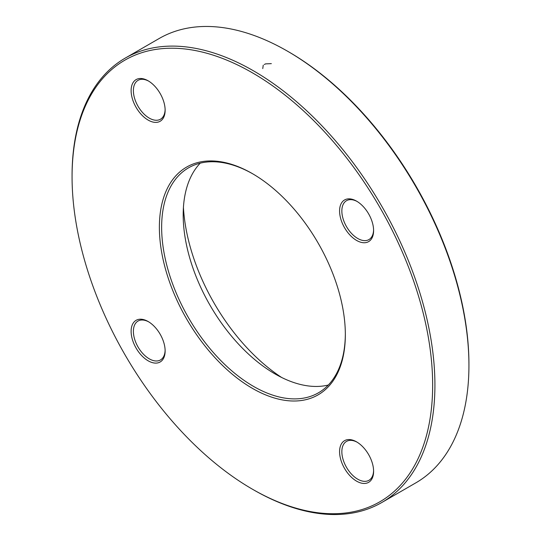 <?xml version="1.0" encoding="UTF-8"?>
<svg xmlns="http://www.w3.org/2000/svg" width="541" height="541" viewBox="0 0 541 541"><rect width="100%" height="100%" fill="white"/><g stroke="black" fill="none" stroke-linecap="round" stroke-linejoin="round"><path stroke-width="0.81" d="M72.068 176.887L72.068 175.575A256.576 148.133 60 0 1 125.208 58.117A256.576 148.133 60 0 1 253.492 70.83A256.576 148.133 60 0 1 421.108 296.921A256.576 148.133 60 0 1 381.777 502.521A256.576 148.133 60 0 1 253.486 489.808L252.356 489.159A254.973 147.206 -120 0 0 432.651 385.064A254.973 147.206 -120 0 0 252.356 72.792A254.973 147.206 -120 0 0 72.068 176.887A254.973 147.206 -120 0 0 252.356 489.159M381.777 502.521L415.792 482.883A256.576 148.133 -120 0 0 468.932 365.425A256.576 148.133 -120 0 0 287.514 51.192A256.576 148.133 -120 0 0 159.223 38.479L125.208 58.117M287.514 51.192A256.576 148.133 -120 0 0 287.508 51.185L288.644 51.841A254.973 147.206 60 0 1 468.932 364.113L468.932 365.425M328.306 385.03A129.887 74.989 60 0 1 275.038 373.939L275.038 373.939A129.887 74.989 60 0 1 183.189 214.851A129.887 74.989 60 0 1 200.217 163.172M252.924 173.938A129.887 74.989 -120 0 0 188.545 167.832A129.887 74.989 -120 0 0 188.545 317.817A129.887 74.989 -120 0 0 318.439 392.807A129.887 74.989 -120 0 0 345.334 334M183.426 207.406A149.133 86.1 -120 0 0 281.604 377.456M252.356 173.607L252.356 173.607A131.497 75.916 60 0 1 345.341 334.656A131.497 75.916 60 0 1 252.356 388.337A131.497 75.916 60 0 1 159.379 227.294A131.497 75.916 60 0 1 252.356 173.607L252.363 173.614M148.126 80.798L148.126 80.798A24.054 13.89 60 0 1 165.133 110.256A24.054 13.89 60 0 1 148.126 120.075A24.054 13.89 60 0 1 131.118 90.618A24.054 13.89 60 0 1 148.126 80.798M148.126 321.516L148.126 321.516A24.054 13.89 60 0 1 165.133 350.974A24.054 13.89 60 0 1 148.126 360.793A24.054 13.89 60 0 1 131.118 331.335A24.054 13.89 60 0 1 148.126 321.516M356.593 441.869A24.054 13.89 60 0 1 356.593 441.875A24.054 13.89 60 0 1 373.601 471.333A24.054 13.89 60 0 1 356.593 481.152A24.054 13.89 60 0 1 339.579 451.694A24.054 13.89 60 0 1 356.593 441.869M356.593 201.157L356.593 201.157A24.054 13.89 60 0 1 373.601 230.615A24.054 13.89 60 0 1 356.593 240.434A24.054 13.89 60 0 1 339.579 210.976A24.054 13.89 60 0 1 356.593 201.157L356.593 201.157M357.168 201.495A22.452 12.964 -120 0 0 346.497 200.697A22.452 12.964 -120 0 0 346.497 226.618A22.452 12.964 -120 0 0 368.948 239.582A22.452 12.964 -120 0 0 373.588 229.945M148.701 81.143A22.452 12.964 -120 0 0 138.036 80.338A22.452 12.964 -120 0 0 138.036 106.266A22.452 12.964 -120 0 0 160.481 119.223A22.452 12.964 -120 0 0 165.12 109.586M148.701 321.861A22.452 12.964 -120 0 0 138.036 321.056A22.452 12.964 -120 0 0 138.036 346.984A22.452 12.964 -120 0 0 160.481 359.941A22.452 12.964 -120 0 0 165.12 350.304M357.168 442.213A22.452 12.964 -120 0 0 346.497 441.415A22.452 12.964 -120 0 0 346.497 467.336A22.452 12.964 -120 0 0 368.948 480.3A22.452 12.964 -120 0 0 373.588 470.663M264.319 64.514L265.516 63.885L271.345 63.635M262.764 68.585L263.237 65.197"/></g></svg>

